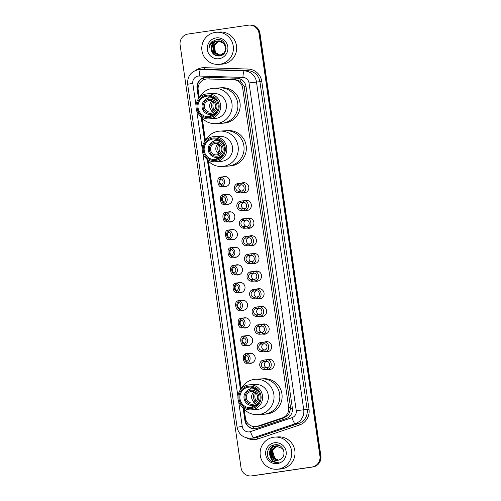 <?xml version="1.0" encoding="UTF-8"?>
<svg xmlns="http://www.w3.org/2000/svg" width="501" height="501" viewBox="0 0 501 501"><rect width="100%" height="100%" fill="white"/><g stroke="black" fill="none" stroke-linecap="round" stroke-linejoin="round"><path stroke-width="0.75" d="M241.701 183.103A5.154 5.06 86.3 0 1 248.803 187.28A5.154 5.06 86.3 0 1 242.321 192.741M244.244 200.763A5.154 5.06 86.3 0 1 251.352 204.94A5.154 5.06 86.3 0 1 244.864 210.407M246.793 218.423A5.154 5.06 86.3 0 1 253.894 222.601A5.154 5.06 86.3 0 1 247.413 228.068M249.335 236.084A5.154 5.06 86.3 0 1 256.437 240.261A5.154 5.06 86.3 0 1 249.955 245.728M251.878 253.744A5.154 5.06 86.3 0 1 258.986 257.921A5.154 5.06 86.3 0 1 252.504 263.388M254.427 271.404A5.154 5.06 86.3 0 1 261.528 275.581A5.154 5.06 86.3 0 1 255.047 281.048M256.969 289.064A5.154 5.06 86.3 0 1 264.071 293.242A5.154 5.06 86.3 0 1 257.589 298.709M259.518 306.725A5.154 5.06 86.3 0 1 266.62 310.902A5.154 5.06 86.3 0 1 260.138 316.369M262.061 324.385A5.154 5.06 86.3 0 1 269.162 328.562A5.154 5.06 86.3 0 1 262.681 334.029M264.603 342.045A5.154 5.06 86.3 0 1 271.711 346.229A5.154 5.06 86.3 0 1 265.223 351.689M267.152 359.712A5.154 5.06 86.3 0 1 274.254 363.889A5.154 5.06 86.3 0 1 267.772 369.35M225.193 194.545A5.154 5.06 86.3 0 1 232.295 198.722A5.154 5.06 86.3 0 1 225.813 204.189M227.736 212.205A5.154 5.06 86.3 0 1 234.837 216.382A5.154 5.06 86.3 0 1 228.356 221.849M230.278 229.865A5.154 5.06 86.3 0 1 237.386 234.042A5.154 5.06 86.3 0 1 230.898 239.509M232.827 247.525A5.154 5.06 86.3 0 1 239.929 251.702A5.154 5.06 86.3 0 1 233.447 257.17M222.644 176.884A5.154 5.06 86.3 0 1 229.746 181.061A5.154 5.06 86.3 0 1 223.264 186.529M235.37 265.192A5.154 5.06 86.3 0 1 242.471 269.369A5.154 5.06 86.3 0 1 235.99 274.83M237.912 282.852A5.154 5.06 86.3 0 1 245.02 287.029A5.154 5.06 86.3 0 1 238.539 292.496M240.461 300.512A5.154 5.06 86.3 0 1 247.563 304.689A5.154 5.06 86.3 0 1 241.081 310.157M243.004 318.173A5.154 5.06 86.3 0 1 250.105 322.35A5.154 5.06 86.3 0 1 243.624 327.817M245.553 335.833A5.154 5.06 86.3 0 1 252.654 340.01A5.154 5.06 86.3 0 1 246.173 345.477M248.095 353.493A5.154 5.06 86.3 0 1 255.197 357.67A5.154 5.06 86.3 0 1 248.715 363.137M244.194 409.292L245.496 418.329A9.663 9.494 -93.7 0 0 255.51 426.589L259.831 426L284.23 417.821L288.676 414.54L290.586 408.866L290.492 407.269L244.112 86.36L240.68 81.481L235.501 79.634L206.951 78.964A9.663 9.494 -93.7 0 0 198.183 89.986L199.292 97.714M255.51 426.589A9.663 9.494 -93.7 0 0 257.877 426.126L282.276 417.947A9.663 9.494 -93.7 0 0 288.676 407.388L242.659 88.038A9.663 9.494 -93.7 0 0 233.541 79.759L207.846 78.945A9.663 9.494 -93.7 0 0 206.951 78.964M202.26 118.305L205.466 140.556M208.435 161.147L241.225 388.701M243.117 408.052L244.908 420.483A9.663 9.494 -93.7 0 0 257.289 428.28L285.952 418.667A9.663 9.494 -93.7 0 0 292.359 408.108L246.016 86.504A9.663 9.494 -93.7 0 0 236.898 78.225L206.706 77.267A9.663 9.494 -93.7 0 0 197.037 88.308L198.534 98.703M198.947 98.19L197.519 88.276A9.663 9.494 86.3 0 1 206.049 77.267M248.239 25.194A9.663 9.494 86.3 0 1 259.011 33.373L319.926 456.085A9.663 9.494 86.3 0 1 311.91 467.032L251.796 475.869A9.663 9.494 86.3 0 1 241.025 467.69L180.116 44.977A9.663 9.494 86.3 0 1 188.125 34.03L248.239 25.194M251.039 475.95L252.003 475.887A9.663 9.494 86.3 0 0 252.761 475.806L312.875 466.97A9.663 9.494 86.3 0 0 320.884 456.023L259.975 33.31A9.663 9.494 86.3 0 0 249.961 25.05L249.479 25.081A9.663 9.494 86.3 0 1 259.493 33.342L320.408 456.054A9.663 9.494 86.3 0 1 312.392 467.001L252.279 475.837A9.663 9.494 86.3 0 1 251.521 475.919A9.663 9.494 86.3 0 0 252.279 475.837L312.392 467.001A9.663 9.494 86.3 0 0 320.408 456.054L259.493 33.342A9.663 9.494 86.3 0 0 249.479 25.081L248.997 25.113M201.183 117.065L204.709 141.551M207.358 159.907L240.467 389.697M255.159 428.724A9.663 9.494 86.3 0 1 245.39 420.452L243.705 408.76M240.881 389.177L207.946 160.614M205.122 141.031L201.771 117.766M219.889 64.247A16.107 15.819 86.3 0 1 201.859 49.968A16.107 15.819 86.3 0 1 216.564 32.239A16.107 15.819 86.3 0 1 233.328 46.649A16.107 15.819 86.3 0 1 219.889 64.247M216.564 32.239L219.814 32.026A16.107 15.819 86.3 0 1 236.578 46.443A16.107 15.819 86.3 0 1 221.88 64.172L218.63 64.385M216.094 37.913A10.502 10.314 86.3 0 1 227.805 46.806A10.502 10.314 86.3 0 1 219.094 58.705A10.502 10.314 86.3 0 1 207.389 49.812A10.502 10.314 86.3 0 1 216.094 37.913M219.213 55.987C229.771 55.148 226.978 37.7 216.651 39.566L211.56 41.94C209.85 43.756 208.998 45.923 209.005 48.434C209.881 43.913 212.599 41.458 217.158 41.063C226.327 39.272 228.631 54.565 219.538 55.461C210.57 57.233 208.466 41.934 217.76 41.026L217.158 41.063A7.283 7.152 86.3 0 0 211.121 49.311C212.017 53.82 214.716 56.043 219.213 55.987M218.117 40.988L217.91 41.013C208.616 41.921 210.721 57.227 219.689 55.448C228.782 54.553 226.477 39.266 217.309 41.057C213.019 42.115 210.959 44.871 211.121 49.311M217.81 41.001L217.309 41.057M219.425 55.479L224.93 52.329M226.12 48.403L224.511 43.719L218.342 40.963M218.417 40.994L212.806 45.491L213.739 52.699L219.35 55.486M220.741 55.379L220.29 55.411M218.342 40.988L212.656 45.497L213.589 52.711L219.275 55.492M218.718 41.007L213.407 45.447L214.347 52.661L219.876 55.454M218.643 41.001L213.257 45.459L214.196 52.674L219.576 55.454M219.025 41.038L214.008 45.409L214.948 52.624L220.177 55.417M218.95 41.026L213.858 45.422L214.797 52.636L219.87 55.398M220.246 55.317L215.549 52.586L214.134 49.117A7.283 7.152 86.3 0 1 219.256 41.069M219.256 41.063L214.459 45.384L215.399 52.592L220.171 55.335M212.487 41.17L209.668 44.94L209.005 48.434M209.193 100.519A5.799 5.693 86.3 0 1 215.68 105.661A5.799 5.693 86.3 0 1 210.389 112.049A5.799 5.693 86.3 0 1 204.352 106.857A5.799 5.693 86.3 0 1 209.193 100.519M211.027 113.276A7.089 6.964 86.3 0 1 203.13 107.27A7.089 6.964 86.3 0 1 209.005 99.248A7.089 6.964 86.3 0 1 216.908 105.248A7.089 6.964 86.3 0 1 211.027 113.276M217.465 110.301A8.373 8.229 86.3 0 1 202.078 107.108A8.373 8.229 86.3 0 1 216.883 101.296M223.026 123.121A17.717 17.403 86.3 0 1 221.636 123.265A17.717 17.403 -93.7 0 0 237.718 103.056A17.717 17.403 -93.7 0 0 219.363 87.907A17.717 17.403 86.3 0 1 237.806 103.763A17.717 17.403 86.3 0 1 223.026 123.121M217.973 88.051A17.717 17.403 86.3 0 1 219.363 87.907L221.649 87.756A17.717 17.403 86.3 0 1 240.092 103.613A17.717 17.403 86.3 0 1 225.312 122.97A17.717 17.403 86.3 0 1 223.928 123.121L215.856 123.641A17.717 17.403 86.3 0 1 200.362 115.944M213 111.209A5.799 5.693 86.3 0 1 212.336 100.97M214.24 110.157A8.699 8.542 86.3 0 1 213.708 101.853M212.768 101.189A8.699 8.542 -93.7 0 0 213.395 110.934M199.198 97.895A17.717 17.403 86.3 0 1 213.576 88.276A17.717 17.403 86.3 0 1 231.938 103.425A17.717 17.403 86.3 0 1 215.856 123.641M207.527 93.831L213.307 93.462A12.563 12.337 86.3 0 1 226.327 104.202A12.563 12.337 86.3 0 1 214.923 118.537L209.136 118.906A12.563 12.337 86.3 0 1 196.123 108.166A12.563 12.337 86.3 0 1 207.527 93.831A12.563 12.337 86.3 0 1 220.54 104.571A12.563 12.337 86.3 0 1 209.136 118.906M207.733 98.271A10.308 10.126 86.3 0 1 210.658 96.417M219.05 104.772A11.272 11.072 86.3 0 1 209.7 117.541A11.272 11.072 86.3 0 1 197.131 107.997A11.272 11.072 86.3 0 1 206.481 95.228A11.272 11.072 86.3 0 1 219.05 104.772M198.07 107.859A10.308 10.126 86.3 0 1 207.427 96.098A10.308 10.126 86.3 0 1 218.11 104.909A10.308 10.126 86.3 0 1 208.754 116.67A10.308 10.126 86.3 0 1 198.07 107.859M211.91 115.938A10.308 10.126 86.3 0 1 208.773 114.478M278.23 469.111A16.107 15.819 86.3 0 1 260.201 454.833A16.107 15.819 86.3 0 1 274.905 437.097A16.107 15.819 86.3 0 1 291.67 451.514A16.107 15.819 86.3 0 1 278.23 469.111M274.905 437.097L278.155 436.891A16.107 15.819 86.3 0 1 294.92 451.301A16.107 15.819 86.3 0 1 280.222 469.036L276.972 469.243M276.402 445.846L275.919 445.896C266.601 446.811 268.674 462.11 277.617 460.338M284.017 451.946L282.508 448.602L275.732 445.909C270.471 447.487 268.592 450.938 270.083 456.254A7.283 7.152 86.3 0 0 279.733 459.655C287.693 456.474 283.447 443.304 275.112 444.782C266.632 445.239 264.547 458.108 271.98 461.659L276.734 462.636L279.151 462.147L277.491 462.285C273.678 462.035 271.21 460.024 270.083 456.254M277.266 445.79L270.947 450.361L271.861 457.576L277.416 460.363M276.69 445.834L270.759 450.374L271.667 457.588L277.316 460.369M277.554 445.784L277.172 445.827M278.03 445.74L277.554 445.777M278.794 445.69L277.936 445.777M277.172 445.846L271.711 450.311L272.625 457.526L277.798 460.3M277.078 445.84L271.523 450.324L272.431 457.538L277.704 460.319M277.56 445.877L272.475 450.261L273.389 457.476L278.18 460.225M277.46 445.865L272.287 450.274L273.195 457.488L278.086 460.244M278.5 460.137A7.283 7.152 86.3 0 1 274.886 458.446L278.468 460.15M274.435 442.778A10.502 10.314 86.3 0 1 286.146 451.67A10.502 10.314 86.3 0 1 277.435 463.563A10.502 10.314 86.3 0 1 265.73 454.67A10.502 10.314 86.3 0 1 274.435 442.778M274.886 458.446L272.406 450.449M273.433 445.126L269.933 449.478L271.154 458.885L271.699 459.53M273.59 445.082L270.026 449.472L270.859 458.315M270.765 460.826L276.59 462.642M215.367 143.367A5.799 5.693 86.3 0 1 221.855 148.509A5.799 5.693 86.3 0 1 216.564 154.89A5.799 5.693 86.3 0 1 210.526 149.705A5.799 5.693 86.3 0 1 215.367 143.367M217.202 156.118A7.089 6.964 86.3 0 1 209.305 150.118A7.089 6.964 86.3 0 1 215.18 142.09A7.089 6.964 86.3 0 1 223.083 148.096A7.089 6.964 86.3 0 1 217.202 156.118M223.64 153.149A8.373 8.229 86.3 0 1 208.253 149.956A8.373 8.229 86.3 0 1 223.058 144.144M229.201 165.963A17.717 17.403 86.3 0 1 227.811 166.113A17.717 17.403 -93.7 0 0 243.893 145.897A17.717 17.403 -93.7 0 0 225.538 130.748A17.717 17.403 86.3 0 1 243.981 146.605A17.717 17.403 86.3 0 1 229.201 165.963M224.147 130.899A17.717 17.403 86.3 0 1 225.538 130.748L227.823 130.604A17.717 17.403 86.3 0 1 246.267 146.461A17.717 17.403 86.3 0 1 231.487 165.818A17.717 17.403 86.3 0 1 230.097 165.963L222.031 166.482A17.717 17.403 86.3 0 1 206.537 158.786M219.169 154.051A5.799 5.693 86.3 0 1 218.511 143.818M220.415 153.005A8.699 8.542 86.3 0 1 219.883 144.701M218.943 144.037A8.699 8.542 -93.7 0 0 219.57 153.782M205.372 140.743A17.717 17.403 86.3 0 1 219.751 131.124A17.717 17.403 86.3 0 1 238.113 146.273A17.717 17.403 86.3 0 1 222.031 166.482M213.702 136.679L219.482 136.303A12.563 12.337 86.3 0 1 232.495 147.05A12.563 12.337 86.3 0 1 221.098 161.378L215.311 161.748A12.563 12.337 86.3 0 1 202.298 151.008A12.563 12.337 86.3 0 1 213.702 136.679A12.563 12.337 86.3 0 1 226.715 147.419A12.563 12.337 86.3 0 1 215.311 161.748M213.908 141.113A10.308 10.126 86.3 0 1 216.827 139.265M225.225 147.62A11.272 11.072 86.3 0 1 215.875 160.389A11.272 11.072 86.3 0 1 203.306 150.839A11.272 11.072 86.3 0 1 212.656 138.069A11.272 11.072 86.3 0 1 225.225 147.62M204.245 150.701A10.308 10.126 86.3 0 1 213.601 138.946A10.308 10.126 86.3 0 1 224.285 147.757A10.308 10.126 86.3 0 1 214.929 159.518A10.308 10.126 86.3 0 1 204.245 150.701M218.085 158.786A10.308 10.126 86.3 0 1 214.948 157.327M251.126 391.513A5.799 5.693 86.3 0 1 257.614 396.654A5.799 5.693 86.3 0 1 252.322 403.036A5.799 5.693 86.3 0 1 246.285 397.85A5.799 5.693 86.3 0 1 251.126 391.513M252.961 404.263A7.089 6.964 86.3 0 1 245.064 398.264A7.089 6.964 86.3 0 1 250.938 390.235A7.089 6.964 86.3 0 1 258.835 396.241A7.089 6.964 86.3 0 1 252.961 404.263M259.399 401.295A8.373 8.229 86.3 0 1 244.012 398.101A8.373 8.229 86.3 0 1 258.817 392.289M264.96 414.108A17.717 17.403 86.3 0 1 263.57 414.258A17.717 17.403 -93.7 0 0 279.652 394.043A17.717 17.403 -93.7 0 0 261.297 378.894A17.717 17.403 86.3 0 1 279.74 394.75A17.717 17.403 86.3 0 1 264.96 414.108M259.906 379.044A17.717 17.403 86.3 0 1 261.297 378.894L263.582 378.75A17.717 17.403 86.3 0 1 282.025 394.6A17.717 17.403 86.3 0 1 267.246 413.964A17.717 17.403 86.3 0 1 265.856 414.108L257.783 414.628A17.717 17.403 86.3 0 1 242.296 406.931M254.928 402.197A5.799 5.693 86.3 0 1 254.27 391.964M256.174 401.151A8.699 8.542 86.3 0 1 255.642 392.84M254.702 392.183A8.699 8.542 -93.7 0 0 255.328 401.927M241.131 388.889A17.717 17.403 86.3 0 1 255.51 379.27A17.717 17.403 86.3 0 1 273.865 394.419A17.717 17.403 86.3 0 1 257.783 414.628M249.454 384.824L255.241 384.449A12.563 12.337 86.3 0 1 268.254 395.189A12.563 12.337 86.3 0 1 256.85 409.524L251.07 409.893A12.563 12.337 86.3 0 1 238.056 399.153A12.563 12.337 86.3 0 1 249.454 384.824A12.563 12.337 86.3 0 1 262.474 395.565A12.563 12.337 86.3 0 1 251.07 409.893M249.661 389.258A10.308 10.126 86.3 0 1 252.585 387.411M260.983 395.765A11.272 11.072 86.3 0 1 251.634 408.534A11.272 11.072 86.3 0 1 239.065 398.984A11.272 11.072 86.3 0 1 248.415 386.215A11.272 11.072 86.3 0 1 260.983 395.765M240.004 398.846A10.308 10.126 86.3 0 1 249.36 387.085A10.308 10.126 86.3 0 1 260.044 395.903A10.308 10.126 86.3 0 1 250.682 407.664A10.308 10.126 86.3 0 1 240.004 398.846M253.844 406.931A10.308 10.126 86.3 0 1 250.707 405.466M220.954 178.619L220.296 178.87C218.067 179.352 218.918 185.238 221.179 184.975L221.417 186.616C217.703 187.625 216.244 177.473 220.064 177.229L221.047 177.022L220.221 177.078A4.835 4.747 -93.7 0 1 221.567 186.447L222.394 186.391M221.279 178.976A3.219 3.163 -93.7 0 0 221.642 184.631M220.728 177.022L220.064 177.229L220.296 178.87M221.567 186.447L221.336 184.8A3.219 3.163 -93.7 0 0 220.459 178.719L220.221 177.078M223.502 196.279L222.845 196.53C220.615 197.012 221.461 202.905 223.722 202.636L223.96 204.276C220.252 205.285 218.787 195.133 222.607 194.889L223.59 194.682L222.763 194.739A4.835 4.747 -93.7 0 1 224.116 204.107L224.943 204.057M223.822 196.636A3.219 3.163 -93.7 0 0 224.185 202.291M223.271 194.682L222.607 194.889L222.845 196.53M224.116 204.107L223.878 202.46A3.219 3.163 -93.7 0 0 223.001 196.379L222.763 194.739M226.045 213.94L225.387 214.19C223.158 214.672 224.01 220.565 226.27 220.302L226.502 221.937C222.795 222.951 221.329 212.793 225.149 212.549L226.133 212.343L225.312 212.399A4.835 4.747 -93.7 0 1 226.659 221.768L227.485 221.718M226.371 214.296A3.219 3.163 -93.7 0 0 226.734 219.952M225.819 212.343L225.149 212.549L225.387 214.19M226.659 221.768L226.421 220.127A3.219 3.163 -93.7 0 0 225.544 214.04L225.312 212.399M228.594 231.6L227.93 231.85C225.707 232.339 226.552 238.225 228.813 237.962L229.051 239.597C225.337 240.612 223.878 230.46 227.698 230.209L228.681 230.003L227.855 230.059A4.835 4.747 -93.7 0 1 229.207 239.428L230.028 239.378M228.913 231.957A3.219 3.163 -93.7 0 0 229.276 237.612M228.362 230.009L227.698 230.209L227.93 231.85M229.207 239.428L228.97 237.787A3.219 3.163 -93.7 0 0 228.093 231.7L227.855 230.059M231.136 249.26L230.479 249.511C228.249 249.999 229.095 255.886 231.356 255.623L231.594 257.264C227.886 258.272 226.421 248.12 230.241 247.87L231.224 247.669L230.397 247.719A4.835 4.747 -93.7 0 1 231.75 257.088L232.577 257.038M231.462 249.623A3.219 3.163 -93.7 0 0 231.825 255.272M230.905 247.669L230.241 247.87L230.479 249.511M231.75 257.088L231.512 255.447A3.219 3.163 -93.7 0 0 230.635 249.366L230.397 247.719M233.679 266.92L233.021 267.171C230.792 267.659 231.644 273.546 233.904 273.283L234.142 274.924C230.429 275.932 228.963 265.78 232.79 265.53L233.773 265.33L232.946 265.38A4.835 4.747 -93.7 0 1 234.293 274.748L235.119 274.698M234.005 267.284A3.219 3.163 -93.7 0 0 234.368 272.932M233.453 265.33L232.79 265.53L233.021 267.171M234.293 274.748L234.055 273.108A3.219 3.163 -93.7 0 0 233.178 267.027L232.946 265.38M236.228 284.581L235.57 284.831C233.341 285.32 234.186 291.206 236.447 290.943L236.685 292.584C232.971 293.592 231.512 283.441 235.332 283.197L236.315 282.99L235.489 283.04A4.835 4.747 -93.7 0 1 236.841 292.409L237.668 292.359M236.547 284.944A3.219 3.163 -93.7 0 0 236.91 290.593M235.996 282.99L235.332 283.197L235.57 284.831M236.841 292.409L236.604 290.768A3.219 3.163 -93.7 0 0 235.727 284.687L235.489 283.04M238.77 302.241L238.113 302.491C235.883 302.98 236.735 308.866 238.996 308.603L239.227 310.244C235.52 311.253 234.055 301.101 237.875 300.857L238.858 300.65L238.031 300.7A4.835 4.747 -93.7 0 1 239.384 310.075L240.211 310.019M239.096 302.604A3.219 3.163 -93.7 0 0 239.459 308.253M238.539 300.65L237.875 300.857L238.113 302.491M239.384 310.075L239.146 308.428A3.219 3.163 -93.7 0 0 238.269 302.347L238.031 300.7M241.319 319.907L240.655 320.158C238.426 320.64 239.278 326.527 241.538 326.264L241.776 327.904C238.063 328.913 236.604 318.761 240.424 318.517L241.407 318.31L240.58 318.36A4.835 4.747 -93.7 0 1 241.927 327.735L242.753 327.679M241.639 320.264A3.219 3.163 -93.7 0 0 242.002 325.913M241.087 318.31L240.424 318.517L240.655 320.158M241.927 327.735L241.695 326.088A3.219 3.163 -93.7 0 0 240.818 320.007L240.58 318.36M243.862 337.568L243.204 337.818C240.975 338.3 241.82 344.187 244.081 343.924L244.319 345.565C240.612 346.573 239.146 336.422 242.966 336.177L243.949 335.971L243.123 336.027A4.835 4.747 -93.7 0 1 244.475 345.396L245.302 345.339M244.181 337.925A3.219 3.163 -93.7 0 0 244.544 343.573M243.63 335.971L242.966 336.177L243.204 337.818M244.475 345.396L244.237 343.749A3.219 3.163 -93.7 0 0 243.361 337.668L243.123 336.027M246.404 355.228L245.747 355.478C243.517 355.96 244.369 361.847 246.63 361.584L246.861 363.225C243.154 364.233 241.689 354.082 245.509 353.838L246.492 353.631L245.672 353.687A4.835 4.747 -93.7 0 1 247.018 363.056L247.845 363M246.73 355.585A3.219 3.163 -93.7 0 0 247.093 361.234M246.179 353.631L245.509 353.838L245.747 355.478M247.018 363.056L246.78 361.409A3.219 3.163 -93.7 0 0 245.903 355.328L245.672 353.687M238.507 191.294L242.027 190.931C245.321 190.374 244.475 184.487 241.144 184.819L237.631 185.213A3.219 3.163 -93.7 0 0 238.507 191.294L238.745 192.941L240.649 192.854M240.336 184.8L240.01 184.831M238.745 192.941A4.835 4.747 -93.7 0 1 237.399 183.566L245.214 182.871M239.785 183.241L240.906 183.184C246.411 182.057 247.876 192.209 242.259 192.572L241.163 192.804M237.399 183.566L237.631 185.213M241.156 184.825A3.219 3.163 -93.7 0 0 241.513 191.1M240.593 191.244L240.931 191.207M241.056 208.955L244.569 208.591C247.87 208.04 247.018 202.147 243.686 202.479L240.179 202.874A3.219 3.163 -93.7 0 0 241.056 208.955L241.294 210.602L243.192 210.514M242.885 202.46L242.559 202.492M241.294 210.602A4.835 4.747 -93.7 0 1 239.941 201.227L247.763 200.538M242.327 200.901L243.455 200.845C248.959 199.717 250.419 209.869 244.807 210.232L243.705 210.464M239.941 201.227L240.179 202.874M243.699 202.485A3.219 3.163 -93.7 0 0 244.056 208.76M243.135 208.904L243.473 208.873M243.599 226.615L247.112 226.252C250.412 225.7 249.567 219.807 246.235 220.146L242.722 220.534A3.219 3.163 -93.7 0 0 243.599 226.615L243.837 228.262L245.734 228.174M245.427 220.121L245.102 220.158M243.837 228.262A4.835 4.747 -93.7 0 1 242.484 218.887L250.306 218.198M244.87 218.561L245.997 218.505C251.502 217.378 252.967 227.529 247.35 227.892L246.248 228.124M242.484 218.887L242.722 220.534M245.997 218.505L246.235 220.146A3.219 3.163 -93.7 0 0 246.598 226.421M245.684 226.565L246.022 226.533M246.148 244.275L249.661 243.912C252.955 243.361 252.109 237.474 248.778 237.806L245.271 238.194A3.219 3.163 -93.7 0 0 246.148 244.275L246.379 245.922L248.283 245.834M247.97 237.787L247.644 237.818M246.379 245.922A4.835 4.747 -93.7 0 1 245.033 236.553L252.855 235.858M247.419 236.221L248.54 236.165C254.045 235.038 255.51 245.189 249.893 245.553L248.797 245.784M245.033 236.553L245.271 238.194M248.54 236.165L248.778 237.806A3.219 3.163 -93.7 0 0 249.147 244.081M248.227 244.225L248.565 244.194M248.69 261.935L252.203 261.572C255.504 261.021 254.652 255.134 251.32 255.466L247.813 255.854A3.219 3.163 -93.7 0 0 248.69 261.935L248.928 263.582L250.826 263.495M250.519 255.447L250.193 255.479M248.928 263.582A4.835 4.747 -93.7 0 1 247.575 254.214L255.397 253.519M249.961 253.882L251.089 253.825C256.593 252.698 258.053 262.85 252.441 263.213L251.339 263.445M247.575 254.214L247.813 255.854M251.333 255.466A3.219 3.163 -93.7 0 0 251.69 261.741M250.776 261.885L251.114 261.854M251.233 279.602L254.746 279.232C258.046 278.681 257.201 272.795 253.869 273.126L250.356 273.515A3.219 3.163 -93.7 0 0 251.233 279.602L251.471 281.243L253.368 281.161M253.061 273.108L252.736 273.139M251.471 281.243A4.835 4.747 -93.7 0 1 250.124 271.874L257.94 271.179M252.51 271.542L253.631 271.486C259.136 270.358 260.601 280.51 254.984 280.873L253.888 281.105M250.124 271.874L250.356 273.515M253.631 271.486L253.869 273.126A3.219 3.163 -93.7 0 0 254.239 279.401M253.318 279.545L253.656 279.514M253.782 297.262L257.295 296.899C260.595 296.341 259.743 290.455 256.412 290.787L252.905 291.175A3.219 3.163 -93.7 0 0 253.782 297.262L254.02 298.903L255.917 298.821M255.604 290.768L255.285 290.799M254.02 298.903A4.835 4.747 -93.7 0 1 252.667 289.534L260.489 288.839M255.053 289.202L256.174 289.146C261.679 288.025 263.144 298.176 257.533 298.533L256.431 298.771M252.667 289.534L252.905 291.175M256.174 289.146L256.412 290.787A3.219 3.163 -93.7 0 0 256.781 297.062M255.861 297.206L256.199 297.174M256.324 314.922L259.837 314.559C263.138 314.002 262.286 308.115 258.961 308.447L255.447 308.841A3.219 3.163 -93.7 0 0 256.324 314.922L256.562 316.563L258.46 316.482M258.153 308.428L257.827 308.459M256.562 316.563A4.835 4.747 -93.7 0 1 255.209 307.194L263.031 306.499M257.595 306.863L258.723 306.806C264.227 305.685 265.687 315.837 260.075 316.194L258.973 316.432M255.209 307.194L255.447 308.841M258.723 306.806L258.961 308.447A3.219 3.163 -93.7 0 0 259.324 314.722M258.41 314.866L258.748 314.835M258.867 332.583L262.386 332.219C265.68 331.662 264.835 325.775 261.503 326.107L257.99 326.502A3.219 3.163 -93.7 0 0 258.867 332.583L259.105 334.223L261.008 334.142M260.695 326.088L260.37 326.12M259.105 334.223A4.835 4.747 -93.7 0 1 257.758 324.855L265.574 324.16M260.144 324.529L261.265 324.466C266.77 323.345 268.235 333.497 262.618 333.854L261.522 334.092M257.758 324.855L257.99 326.502M261.516 326.107A3.219 3.163 -93.7 0 0 261.873 332.388M260.952 332.526L261.29 332.495M261.416 350.243L264.929 349.88C268.229 349.322 267.377 343.435 264.046 343.767L260.539 344.162A3.219 3.163 -93.7 0 0 261.416 350.243L261.654 351.884L263.551 351.802M263.244 343.749L262.919 343.78M261.654 351.884A4.835 4.747 -93.7 0 1 260.301 342.515L268.123 341.82M262.687 342.189L263.814 342.127C269.319 341.006 270.778 351.157 265.167 351.52L264.065 351.752M260.301 342.515L260.539 344.162M263.814 342.127L264.046 343.767A3.219 3.163 -93.7 0 0 264.415 350.049M263.495 350.186L263.833 350.155M263.958 367.903L267.471 367.54C270.772 366.982 269.926 361.096 266.595 361.428L263.081 361.822A3.219 3.163 -93.7 0 0 263.958 367.903L264.196 369.55L266.094 369.462M265.787 361.409L265.461 361.44M264.196 369.55A4.835 4.747 -93.7 0 1 262.843 360.175L270.665 359.48M265.229 359.85L266.357 359.793C271.861 358.666 273.327 368.817 267.709 369.181L266.607 369.412M262.843 360.175L263.081 361.822M266.357 359.793L266.595 361.428A3.219 3.163 -93.7 0 0 266.958 367.709M266.044 367.853L266.382 367.815M209.806 78.82L207.846 78.945M254.232 428.712A9.663 1.753 -108.5 0 1 253.324 426.476M198.315 86.441L197.425 86.573M245.947 86.097L244.112 86.36M240.68 81.481A9.663 1.804 -88.2 0 1 240.9 79.264M292.415 408.603L290.586 408.866M203.456 79.884A9.663 1.804 -88.2 0 1 203.675 77.805M289.472 416.538A9.663 1.753 -108.5 0 1 288.676 414.54M246.786 421.967L245.778 422.118M235.501 79.634L233.541 79.759M244.469 87.919L242.659 88.038M290.492 407.269L288.676 407.388M284.23 417.821L282.276 417.947M259.831 426L257.877 426.126M197.519 88.276L197.037 88.308M238.676 401.652L242.24 426.407A6.444 6.325 -93.7 0 0 250.494 431.605L291.977 417.702A6.444 6.325 -93.7 0 0 296.241 410.663L249.016 82.934A6.444 6.325 -93.7 0 0 242.941 77.417L199.254 76.033A6.444 6.325 -93.7 0 0 192.81 83.391L196.01 105.592M198.421 69.645L199.454 69.533A12.882 12.657 86.3 0 0 198.44 69.639C190.856 71.537 187.261 76.396 187.643 84.231L192.81 83.391M199.254 76.033A6.444 1.202 -88.2 0 1 200.644 69.514L244.325 70.898A12.882 12.657 86.3 0 1 256.481 81.939L303.712 409.661A12.882 12.657 86.3 0 1 295.17 423.746L253.694 437.649A12.882 12.657 86.3 0 1 250.538 438.269L253.969 438.049A12.882 12.657 -93.7 0 0 257.126 437.429L298.602 423.52A12.882 12.657 -93.7 0 0 307.144 409.442L259.919 81.713A12.882 12.657 -93.7 0 0 247.757 70.679L204.076 69.295A12.882 12.657 -93.7 0 0 202.886 69.313L199.454 69.533A12.882 12.657 86.3 0 1 200.644 69.514L204.076 69.295L204.427 67.666L248.108 69.05A14.498 14.241 86.3 0 1 261.785 81.469L309.011 409.192A14.498 14.241 86.3 0 1 299.404 425.03L257.927 438.939A14.498 14.241 86.3 0 1 246.724 437.937M257.927 438.939L257.126 437.429L253.694 437.649A6.444 1.171 -108.5 0 1 250.494 431.605M195.716 70.353A14.498 14.241 86.3 0 1 204.427 67.666M259.011 33.373L259.975 33.31M251.796 475.869L252.761 475.806M311.91 467.032L312.875 466.97M319.926 456.085L320.884 456.023M242.941 77.417A6.444 1.202 -88.2 0 1 244.325 70.898L247.757 70.679L248.108 69.05M249.016 82.934L261.785 81.469M291.977 417.702A6.444 1.171 -108.5 0 0 295.17 423.746L298.602 423.52L299.404 425.03M296.241 410.663L309.011 409.192M196.743 110.658L202.185 148.44M202.918 153.506L237.944 396.585M187.643 84.231L237.073 427.247L242.24 426.407M245.39 420.452L244.908 420.483M240.906 183.184L241.144 184.819M242.027 190.931L242.259 192.572M239.334 191.244L239.572 192.885M238.225 183.516L238.457 185.157M243.455 200.845L243.686 202.479M244.569 208.591L244.807 210.232M241.883 208.904L242.121 210.545M240.768 201.177L241.006 202.817M247.112 226.252L247.35 227.892M244.425 226.565L244.663 228.205M243.311 218.837L243.549 220.484M249.661 243.912L249.893 245.553M246.968 244.225L247.206 245.866M245.859 236.497L246.097 238.144M251.089 253.825L251.32 255.466M252.203 261.572L252.441 263.213M249.517 261.885L249.755 263.526M248.402 254.157L248.64 255.804M254.746 279.232L254.984 280.873M252.059 279.545L252.297 281.193M250.945 271.818L251.183 273.465M257.295 296.899L257.533 298.533M254.608 297.206L254.84 298.853M253.493 289.478L253.731 291.125M259.837 314.559L260.075 316.194M257.151 314.866L257.389 316.513M256.036 307.138L256.274 308.785M261.265 324.466L261.503 326.107M262.386 332.219L262.618 333.854M259.693 332.526L259.931 334.173M258.585 324.805L258.817 326.445M264.929 349.88L265.167 351.52M262.242 350.186L262.48 351.834M261.127 342.465L261.365 344.106M267.471 367.54L267.709 369.181M264.785 367.853L265.023 369.494M263.67 360.125L263.908 361.766M237.073 427.247C238.726 434.43 243.21 438.099 250.538 438.269M210.796 114.604L214.516 114.366M209.719 97.889L213.445 97.645M219.363 87.907L213.576 88.276M216.971 157.446L220.69 157.208M215.893 140.731L219.62 140.493M225.538 130.748L219.751 131.124M252.729 405.591L256.449 405.353M251.652 388.876L255.378 388.638M261.297 378.894L255.51 379.27M221.073 176.985L226.164 176.659M221.83 186.623L226.784 186.303M223.621 194.645L228.706 194.319M224.373 204.283L229.326 203.963M226.164 212.305L231.249 211.979M226.922 221.943L231.869 221.624M228.706 229.965L233.798 229.64M229.464 239.603L234.418 239.284M231.255 247.632L236.34 247.3M232.013 257.264L236.96 256.944M233.798 265.292L238.889 264.96M234.556 274.924L239.509 274.604M236.347 282.952L241.432 282.627M237.098 292.584L242.052 292.265M238.889 300.613L243.974 300.287M239.647 310.244L244.594 309.925M241.432 318.273L246.523 317.947M242.19 327.904L247.143 327.591M243.981 335.933L249.066 335.607M244.732 345.571L249.686 345.252M246.523 353.593L251.608 353.268M247.281 363.231L252.235 362.912M240.799 192.841L245.834 192.516M243.342 210.501L248.383 210.176M245.891 228.162L250.926 227.842M248.433 245.822L253.475 245.503M250.976 263.488L256.017 263.163M253.525 281.149L258.56 280.823M256.067 298.809L261.109 298.483M258.616 316.469L263.651 316.144M261.159 334.129L266.2 333.804M263.701 351.79L268.743 351.464M266.25 369.45L271.285 369.124"/></g></svg>
